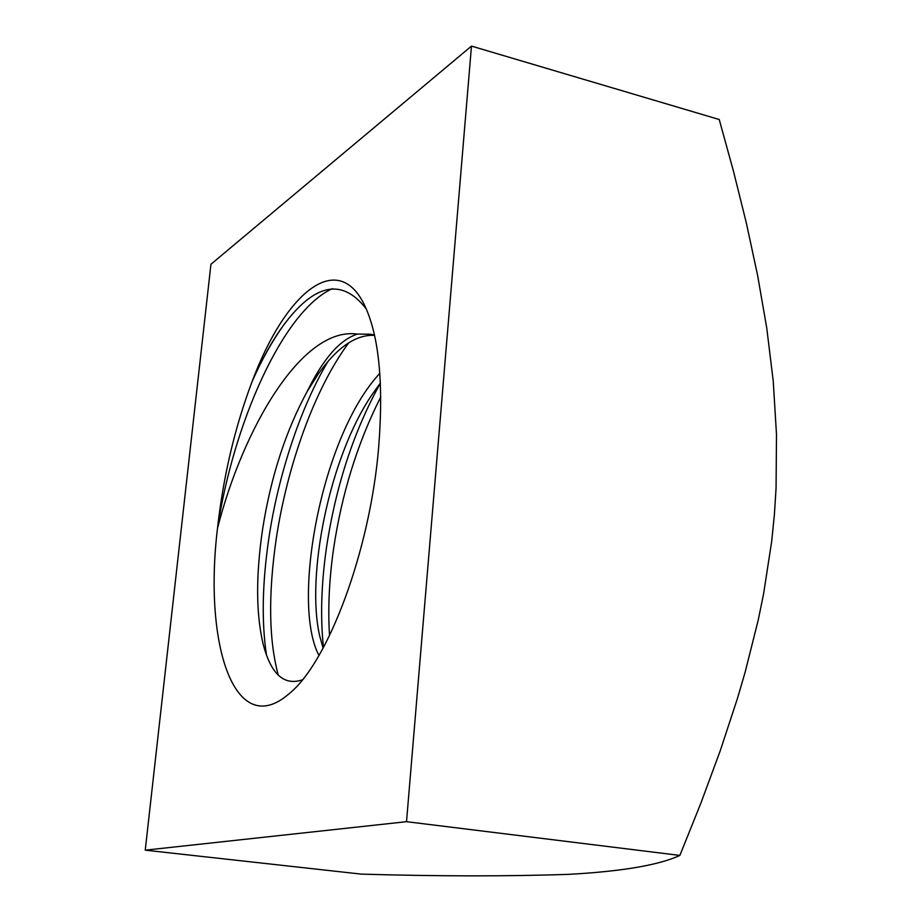 <?xml version="1.0" encoding="UTF-8"?>
<svg xmlns="http://www.w3.org/2000/svg" width="922" height="922" viewBox="0 0 922 922"><rect width="100%" height="100%" fill="white"/><g stroke="black" fill="none" stroke-linecap="round" stroke-linejoin="round"><path stroke-width="1.38" d="M378.642 447.573C370.033 551.079 327.783 663.068 288.989 693.817C234.845 740.85 203.37 645.25 217.5 528.283C223.331 476.201 234.868 427.289 252.098 381.581C284.368 294.913 335.815 249.781 363.429 302.935C378.769 333.234 383.84 381.443 378.642 447.573M332.335 288.678C282.581 311.279 233.208 424.397 217.5 528.283C242.728 429.445 301.725 326.088 357.413 334.098C339.964 339.607 323.265 358.658 307.326 391.228C285.832 430.758 270.976 476.444 262.747 528.248C255.843 574.579 255.924 612.992 263 643.498C270.757 673.982 283.884 686.083 302.393 679.825M366.403 309.147C342.419 277.787 314.805 283.146 283.55 325.212C272.267 340.587 261.79 359.384 252.098 381.581C261.606 360.018 272.209 341.059 283.907 324.717M323.461 647.475C320.268 617.406 321.259 584.202 326.434 547.875C335.712 486.286 353.702 431.358 380.406 383.103M380.786 396.909C357.529 442.848 341.774 493.593 333.522 549.155C329.154 579.834 327.829 608.647 329.534 635.604M266.481 655C261.456 621.612 262.286 582.45 268.959 537.538C278.202 475.464 300.445 407.363 327.898 361.597M348.793 342.765C314.275 389.061 287.111 466.59 276.22 538.851C268.141 594.759 268.832 640.202 278.283 675.192M379.829 373.318C321.006 436.406 291.029 603.115 318.989 655.45M374.586 335.389L370.656 334.202L357.413 334.098M380.406 383.022L371.969 394.72C328.981 458.142 305.804 576.388 319.75 636.18L323.103 648.143M374.505 335.354C355.88 334.421 337.083 347.363 318.125 374.194L307.326 391.228M210.942 264.257L471.476 46.1L406.521 821.686L145.238 850.165L210.942 264.257M406.521 821.686L679.871 855.42L700.927 803.027L720.255 750.715L737.439 698.461L745.08 672.392L758.184 620.252L763.543 594.102L771.679 541.456L774.365 514.902L776.07 488.141L776.497 434.504L773.224 380.982L766.747 328.025L757.619 275.436L746.382 223.124L733.451 171.135L719.229 119.514L471.476 46.1M679.871 855.42C659.057 865.101 621.947 871.417 568.54 874.356C507.411 876.43 438.33 876.349 361.286 874.125L145.238 850.165M370.656 334.202L374.516 335.089"/></g></svg>
